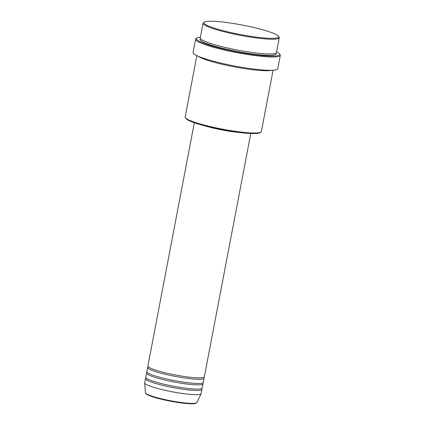 <?xml version="1.0" encoding="UTF-8"?>
<svg xmlns="http://www.w3.org/2000/svg" width="425" height="425" viewBox="0 0 425 425"><rect width="100%" height="100%" fill="white"/><g stroke="black" fill="none" stroke-linecap="round" stroke-linejoin="round"><path stroke-width="0.64" d="M194.315 122.724L147.905 366.021A28.741 3.65 10.8 0 0 156.241 370.313A28.741 3.65 10.8 0 0 186.671 376.832A28.741 3.65 10.8 0 0 204.367 376.794L250.777 133.498M148.314 366.828A28.741 3.65 10.8 0 0 147.634 367.423A28.741 3.65 10.8 0 0 155.975 371.716A28.741 3.65 10.8 0 0 186.405 378.234A28.741 3.65 10.8 0 0 204.096 378.192A28.741 3.65 10.8 0 0 203.687 377.389M147.634 367.423L146.837 371.62A28.741 3.65 10.8 0 0 155.173 375.913A28.741 3.65 10.8 0 0 185.603 382.431A28.741 3.65 10.8 0 0 203.293 382.394L204.096 378.192M147.247 372.428A28.741 3.65 10.8 0 0 146.567 373.022A28.741 3.65 10.8 0 0 154.907 377.315A28.741 3.65 10.8 0 0 185.337 383.833A28.741 3.65 10.8 0 0 203.028 383.791A28.741 3.65 10.8 0 0 202.619 382.989M146.567 373.022L145.764 377.225A28.741 3.65 10.8 0 0 154.105 381.512A28.741 3.65 10.8 0 0 184.535 388.03A28.741 3.65 10.8 0 0 202.226 387.993L203.028 383.791M146.179 378.027A28.741 3.65 10.8 0 0 145.499 378.622A28.741 3.65 10.8 0 0 153.834 382.914A28.741 3.65 10.8 0 0 184.269 389.433A28.741 3.65 10.8 0 0 201.96 389.396A28.741 3.65 10.8 0 0 201.551 388.588M267.66 31.237A38.08 4.84 10.8 0 0 229.596 22.913A38.08 4.84 10.8 0 0 204.319 22.1A38.08 4.84 10.8 0 0 214.944 28.337A38.08 4.84 10.8 0 0 257.465 37.262A38.08 4.84 10.8 0 0 278.513 36.258A38.08 4.84 10.8 0 0 267.66 31.237M278.513 36.258L279.082 37.076A38.797 4.93 -169.2 0 1 279.278 37.756A38.797 4.93 -169.2 0 1 255.393 37.809A38.797 4.93 -169.2 0 1 214.312 29.012A38.797 4.93 -169.2 0 1 203.054 23.216A38.797 4.93 -169.2 0 1 203.49 22.658L204.319 22.1M260.95 132.122L260.121 132.68A38.08 4.84 -169.2 0 1 234.844 131.867A38.08 4.84 -169.2 0 1 196.78 123.542A38.08 4.84 -169.2 0 1 185.927 118.527L185.358 117.704A38.797 4.93 10.8 0 0 196.419 122.814A38.797 4.93 10.8 0 0 235.2 131.298A38.797 4.93 10.8 0 0 260.95 132.122A38.797 4.93 10.8 0 0 261.386 131.564L273.089 70.205M196.865 55.664L185.162 117.024A38.797 4.93 10.8 0 0 185.358 117.704M200.393 37.188A42.388 5.387 10.8 0 0 196.929 38.032A42.388 5.387 10.8 0 0 208.755 44.976A42.388 5.387 10.8 0 0 256.089 54.91A42.388 5.387 10.8 0 0 279.522 53.789A42.388 5.387 10.8 0 0 276.611 51.728M279.522 53.789L280.091 54.612A43.111 5.477 -169.2 0 1 280.309 55.367A43.111 5.477 -169.2 0 1 253.768 55.425A43.111 5.477 -169.2 0 1 208.123 45.65A43.111 5.477 -169.2 0 1 195.617 39.212A43.111 5.477 -169.2 0 1 196.095 38.59L196.929 38.032M203.054 23.216L200.255 37.921A38.797 4.93 10.8 0 0 211.507 43.711A38.797 4.93 10.8 0 0 252.588 52.514A38.797 4.93 10.8 0 0 276.473 52.461L279.278 37.756M198.13 56.238A38.797 4.93 10.8 0 0 208.303 60.515A38.797 4.93 10.8 0 0 271.708 70.274M195.617 39.212L193.077 52.514A43.111 5.477 10.8 0 0 205.583 58.947A43.111 5.477 10.8 0 0 251.233 68.728A43.111 5.477 10.8 0 0 277.769 68.669L280.309 55.367M145.499 378.622L144.697 382.824A28.741 3.65 10.8 0 0 144.691 382.952A28.741 3.65 10.8 0 0 153.037 387.117A28.741 3.65 10.8 0 0 183.016 393.571A28.741 3.65 10.8 0 0 201.121 393.715A28.741 3.65 10.8 0 0 201.158 393.592L201.96 389.396M208.138 126.692A28.023 3.559 10.8 0 0 236.459 132.095M204.43 125.747A28.741 3.65 10.8 0 0 240.258 132.584M196.844 402.507C196.265 403.522 194.161 403.936 190.533 403.75C181.714 403.596 163.232 400.249 153.329 397.024C146.636 394.798 146.019 393.853 145.748 393.47L145.43 392.7A26.185 3.326 10.8 0 0 153.032 396.493A26.185 3.326 10.8 0 0 180.349 402.379A26.185 3.326 10.8 0 0 196.844 402.507L201.121 393.715M275.942 53.083A38.797 4.93 -169.2 0 1 254.846 54.241A38.797 4.93 -169.2 0 1 211.241 45.114A38.797 4.93 -169.2 0 1 200.52 38.696M195.952 403.049A25.495 3.241 -169.2 0 1 179.377 402.677A25.495 3.241 -169.2 0 1 153.414 397.04M145.43 392.7L144.691 382.952"/></g></svg>
